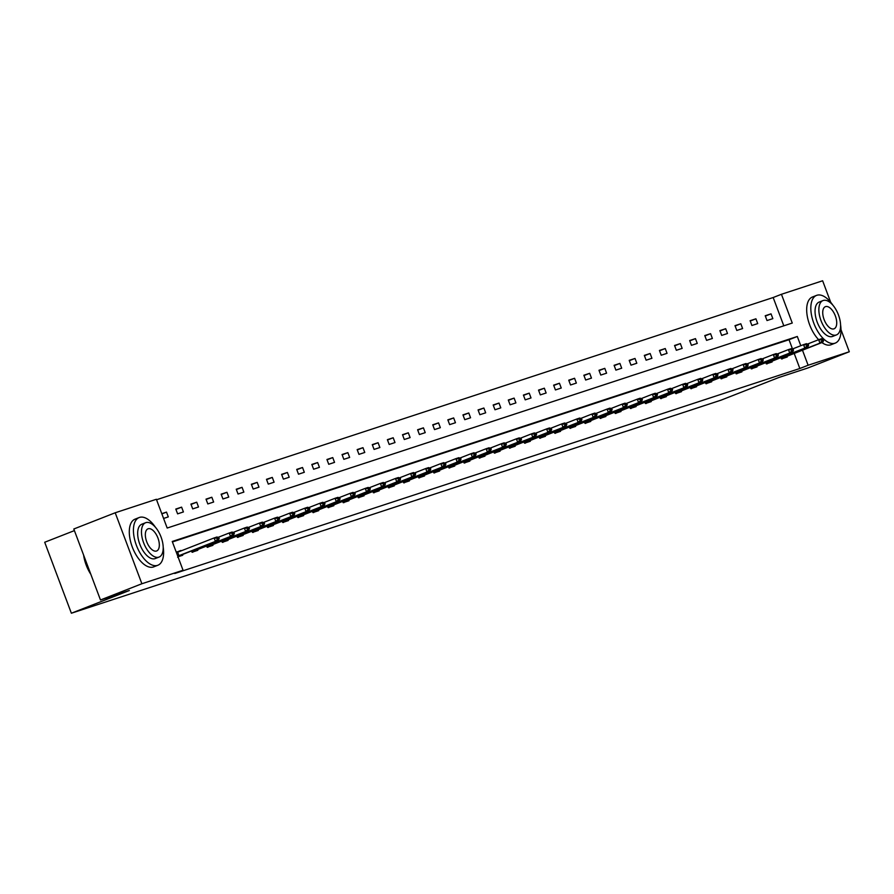 <?xml version="1.0" encoding="UTF-8"?>
<svg xmlns="http://www.w3.org/2000/svg" width="894" height="894" viewBox="0 0 894 894"><rect width="100%" height="100%" fill="white"/><g stroke="black" fill="none" stroke-linecap="round" stroke-linejoin="round"><path stroke-width="1.34" d="M74.403 530.611L44.7 542.256L71.375 613.228L721.056 400.154L779.02 377.436L807.897 367.97L849.3 351.744L808.12 365.244L802.466 350.18M71.375 613.228L129.339 590.509L100.474 599.975L73.8 529.002L115.203 512.776L156.372 499.277L167.189 528.041L792.263 323.047L781.445 294.282L822.625 280.772L830.705 302.284M783.803 325.818L773.165 297.523L156.551 499.746M773.165 297.523L781.445 294.282M163.58 518.453L168.295 516.9L166.496 512.106L161.78 513.648M177.604 513.849L183.415 511.949L181.605 507.144L175.794 509.055L177.604 513.849M192.713 508.898L198.524 506.987L196.725 502.193L190.914 504.104L192.713 508.898M207.821 503.937L213.644 502.026L211.833 497.232L206.022 499.143L207.821 503.937M222.941 498.986L228.752 497.075L226.953 492.281L221.142 494.181L222.941 498.986M238.05 494.024L243.861 492.113L242.062 487.319L236.251 489.23L238.05 494.024M253.17 489.063L258.981 487.163L257.181 482.369L251.359 484.269L253.17 489.063M268.278 484.112L274.089 482.201L272.29 477.407L266.479 479.318L268.278 484.112M283.398 479.15L289.209 477.251L287.399 472.457L281.588 474.356L283.398 479.15M298.507 474.2L304.318 472.289L302.518 467.495L296.707 469.406L298.507 474.2M313.615 469.238L319.437 467.338L317.627 462.544L311.816 464.444L313.615 469.238M328.735 464.288L334.546 462.377L332.747 457.583L326.936 459.494L328.735 464.288M343.844 459.326L349.655 457.426L347.855 452.632L342.044 454.532L343.844 459.326M358.963 454.375L364.774 452.465L362.975 447.671L357.153 449.581L358.963 454.375M374.072 449.414L379.883 447.514L378.084 442.709L372.273 444.62L374.072 449.414M389.192 444.463L395.003 442.552L393.192 437.758L387.381 439.669L389.192 444.463M404.3 439.502L410.111 437.602L408.312 432.797L402.501 434.707L404.3 439.502M419.409 434.551L425.231 432.64L423.421 427.846L417.61 429.746L419.409 434.551M434.529 429.589L440.34 427.678L438.541 422.884L432.73 424.795L434.529 429.589M449.637 424.628L455.459 422.728L453.649 417.934L447.838 419.834L449.637 424.628M464.757 419.677L470.568 417.766L468.769 412.972L462.947 414.883L464.757 419.677M479.866 414.715L485.677 412.816L483.877 408.022L478.066 409.921L479.866 414.715M494.985 409.765L500.796 407.854L498.997 403.06L493.175 404.971L494.985 409.765M510.094 404.803L515.905 402.903L514.106 398.109L508.295 400.009L510.094 404.803M525.203 399.853L531.025 397.942L529.214 393.148L523.403 395.059L525.203 399.853M540.322 394.891L546.133 392.991L544.334 388.197L538.523 390.097L540.322 394.891M555.431 389.94L561.253 388.03L559.443 383.235L553.632 385.146L555.431 389.94M570.551 384.979L576.362 383.079L574.563 378.274L568.74 380.185L570.551 384.979M585.659 380.028L591.47 378.117L589.671 373.323L583.86 375.234L585.659 380.028M600.779 375.067L606.59 373.167L604.791 368.362L598.969 370.272L600.779 375.067M615.888 370.116L621.699 368.205L619.9 363.411L614.089 365.311L615.888 370.116M631.008 365.154L636.819 363.243L635.008 358.449L629.197 360.36L631.008 365.154M646.116 360.193L651.927 358.293L650.128 353.499L644.317 355.399L646.116 360.193M661.225 355.242L667.047 353.331L665.237 348.537L659.426 350.448L661.225 355.242M676.345 350.28L682.156 348.381L680.356 343.587L674.545 345.486L676.345 350.28M691.453 345.33L697.264 343.419L695.465 338.625L689.654 340.536L691.453 345.33M706.573 340.368L712.384 338.468L710.585 333.674L704.763 335.574L706.573 340.368M721.681 335.418L727.492 333.507L725.693 328.713L719.882 330.624L721.681 335.418M736.801 330.456L742.612 328.556L740.802 323.762L734.991 325.662L736.801 330.456M751.91 325.505L757.721 323.594L755.922 318.8L750.111 320.711L751.91 325.505M767.018 320.544L772.841 318.644L771.03 313.85L765.219 315.75L767.018 320.544M800.789 345.721L797.314 336.479L172.24 541.473L183.047 570.249L174.766 573.49L799.839 368.496L794.185 353.421M792.509 348.962L789.033 339.72L172.408 541.943M177.995 556.806L182.722 555.263L182.432 554.515M181.08 550.894L176.196 552.011M191.54 550.939L192.02 552.213L197.831 550.302L197.552 549.553M206.659 545.988L207.129 547.251L212.94 545.351L212.66 544.591M221.768 541.026L222.248 542.3L228.059 540.389L227.78 539.641M236.876 536.076L237.357 537.339L243.168 535.439L242.889 534.679M251.996 531.114L252.477 532.388L258.288 530.477L257.997 529.729M267.105 526.164L267.585 527.426L273.396 525.527L273.117 524.767M282.225 521.202L282.694 522.476L288.516 520.565L288.226 519.816M297.333 516.24L297.814 517.514L303.625 515.614L303.345 514.855M312.453 511.29L312.922 512.564L318.733 510.653L318.454 509.904M327.562 506.328L328.042 507.602L333.853 505.702L333.574 504.942M342.67 501.378L343.151 502.651L348.962 500.741L348.682 499.992M357.79 496.416L358.271 497.69L364.082 495.779L363.791 495.03M372.899 491.465L373.379 492.739L379.19 490.828L378.911 490.08M388.018 486.504L388.488 487.778L394.31 485.867L394.019 485.118M403.127 481.553L403.607 482.816L409.418 480.916L409.139 480.167M418.247 476.591L418.716 477.865L424.538 475.954L424.248 475.206M433.355 471.641L433.836 472.904L439.647 471.004L439.367 470.244M448.464 466.679L448.944 467.953L454.755 466.042L454.476 465.293M463.584 461.729L464.064 462.991L469.875 461.092L469.596 460.332M478.692 456.767L479.173 458.041L484.984 456.13L484.704 455.381M493.812 451.805L494.293 453.079L500.104 451.179L499.813 450.42M508.921 446.855L509.401 448.129L515.212 446.218L514.933 445.469M524.04 441.893L524.51 443.167L530.332 441.267L530.041 440.507M539.149 436.942L539.63 438.216L545.441 436.306L545.161 435.557M554.258 431.981L554.738 433.255L560.549 431.344L560.27 430.595M569.377 427.03L569.858 428.304L575.669 426.393L575.39 425.645M584.486 422.069L584.967 423.343L590.778 421.432L590.498 420.683M599.606 417.118L600.086 418.381L605.897 416.481L605.607 415.732M614.714 412.156L615.195 413.43L621.006 411.519L620.727 410.771M629.834 407.206L630.304 408.469L636.126 406.569L635.835 405.809M644.943 402.244L645.423 403.518L651.234 401.607L650.955 400.858M660.051 397.294L660.532 398.556L666.343 396.657L666.064 395.897M675.171 392.332L675.652 393.606L681.463 391.695L681.183 390.946M690.28 387.37L690.76 388.644L696.571 386.744L696.292 385.984M705.4 382.42L705.88 383.694L711.691 381.783L711.4 381.034M720.508 377.458L720.989 378.732L726.8 376.832L726.52 376.072M735.628 372.507L736.097 373.781L741.919 371.87L741.629 371.122M750.736 367.546L751.217 368.82L757.028 366.909L756.749 366.16M765.856 362.595L766.326 363.869L772.137 361.958L771.857 361.21M780.965 357.634L781.445 358.907L787.256 356.997L786.977 356.248M100.474 599.975L141.878 583.748L115.203 512.776M840.997 329.662L849.3 351.744M799.839 368.496L808.12 365.244M183.047 570.249L141.878 583.748M789.033 339.72L797.314 336.479M176.297 552.28L180.912 550.469M161.881 513.916L166.496 512.106M175.917 509.379L181.605 507.144M191.037 504.428L196.725 502.193M206.145 499.467L211.833 497.232M221.254 494.505L226.953 492.281M236.374 489.554L242.062 487.319M251.482 484.593L257.181 482.369M266.602 479.642L272.29 477.407M281.711 474.68L287.399 472.457M296.83 469.73L302.518 467.495M311.939 464.768L317.627 462.544M327.059 459.818L332.747 457.583M342.167 454.856L347.855 452.632M357.276 449.906L362.975 447.671M372.396 444.944L378.084 442.709M387.504 439.993L393.192 437.758M402.624 435.032L408.312 432.797M417.733 430.07L423.421 427.846M432.852 425.119L438.541 422.884M447.961 420.158L453.649 417.934M463.07 415.207L468.769 412.972M478.189 410.245L483.877 408.022M493.298 405.295L498.997 403.06M508.418 400.333L514.106 398.109M523.526 395.383L529.214 393.148M538.646 390.421L544.334 388.197M553.755 385.47L559.443 383.235M568.863 380.509L574.563 378.274M583.983 375.558L589.671 373.323M599.092 370.597L604.791 368.362M614.212 365.635L619.9 363.411M629.32 360.684L635.008 358.449M644.44 355.723L650.128 353.499M659.548 350.772L665.237 348.537M674.657 345.81L680.356 343.587M689.777 340.86L695.465 338.625M704.885 335.898L710.585 333.674M720.005 330.948L725.693 328.713M735.114 325.986L740.802 323.762M750.234 321.035L755.922 318.8M765.342 316.074L771.03 313.85M219.198 538.4L217.521 538.311L219.198 538.4L218.315 540.445L178.398 556.135L177.627 557.23M177.75 556.146L215.398 541.406L214.102 537.953L217.007 536.992L218.974 537.83M176.453 552.693L214.102 537.953L217.521 538.311M218.315 540.445L215.398 541.406L217.745 538.881M90.819 574.294A25.01 12.427 -111.4 0 1 83.623 555.163M83.958 556.046A25.624 12.728 68.6 0 0 90.462 573.345M155.433 527.27A25.624 12.728 68.6 0 0 139.509 517.414A25.624 12.728 68.6 0 0 139.173 517.537A25.624 12.728 68.6 0 0 136.536 545.698A25.624 12.728 68.6 0 0 157.534 565.366A25.624 12.728 68.6 0 0 157.869 565.243A25.624 12.728 68.6 0 0 163.189 547.061M135.374 519.034A25.624 12.728 68.6 0 0 135.039 519.157A25.624 12.728 68.6 0 0 132.401 547.318A25.624 12.728 68.6 0 0 153.399 566.986A25.624 12.728 68.6 0 0 153.734 566.863A25.624 12.728 68.6 0 0 154.059 566.729M155.489 558.471A18.45 9.163 -111.4 0 1 155.254 558.571A18.45 9.163 -111.4 0 1 155.008 558.649A18.45 9.163 -111.4 0 1 139.9 544.491A18.45 9.163 -111.4 0 1 141.788 524.219A18.45 9.163 -111.4 0 1 142.034 524.13M145.845 522.632A18.45 9.163 68.6 0 0 145.599 522.722A18.45 9.163 68.6 0 0 143.71 543.004A18.45 9.163 68.6 0 0 158.819 557.163A18.45 9.163 68.6 0 0 159.065 557.074A18.45 9.163 68.6 0 0 160.965 536.791A18.45 9.163 68.6 0 0 145.845 522.632M156.517 551.028A11.89 5.912 68.6 0 0 156.673 550.961A11.89 5.912 68.6 0 0 157.892 537.897A11.89 5.912 68.6 0 0 148.147 528.767A11.89 5.912 68.6 0 0 147.991 528.835A11.89 5.912 68.6 0 0 146.772 541.898A11.89 5.912 68.6 0 0 156.517 551.028M832.817 305.111A25.624 12.728 68.6 0 0 816.904 295.266A25.624 12.728 68.6 0 0 816.568 295.378A25.624 12.728 68.6 0 0 813.931 323.55A25.624 12.728 68.6 0 0 834.929 343.218A25.624 12.728 68.6 0 0 835.264 343.095A25.624 12.728 68.6 0 0 840.572 324.902M812.758 296.886A25.624 12.728 68.6 0 0 812.422 297.009A25.624 12.728 68.6 0 0 807.07 314.945A25.624 12.728 68.6 0 0 818.647 339.686L821.552 338.737L823.519 339.564L822.067 340.044L822.279 340.625L823.732 340.145L823.519 339.564M821.899 342.558A25.624 12.728 68.6 0 0 830.783 344.838A25.624 12.728 68.6 0 0 831.118 344.715A25.624 12.728 68.6 0 0 831.454 344.57M832.884 336.312A18.45 9.163 -111.4 0 1 832.649 336.412A18.45 9.163 -111.4 0 1 832.403 336.502A18.45 9.163 -111.4 0 1 817.284 322.343A18.45 9.163 -111.4 0 1 819.183 302.06A18.45 9.163 -111.4 0 1 819.429 301.971M823.24 300.485A18.45 9.163 68.6 0 0 822.994 300.563A18.45 9.163 68.6 0 0 821.094 320.845A18.45 9.163 68.6 0 0 836.214 335.004A18.45 9.163 68.6 0 0 836.46 334.915A18.45 9.163 68.6 0 0 838.349 314.643A18.45 9.163 68.6 0 0 823.24 300.485M833.901 328.869A11.89 5.912 68.6 0 0 834.057 328.813A11.89 5.912 68.6 0 0 835.287 315.75A11.89 5.912 68.6 0 0 825.542 306.62A11.89 5.912 68.6 0 0 825.385 306.676A11.89 5.912 68.6 0 0 824.167 319.739A11.89 5.912 68.6 0 0 833.901 328.869M234.306 533.45L234.094 532.869L232.641 533.349L232.853 533.93L234.306 533.45L233.423 535.495L193.517 551.185L192.746 552.268M191.785 551.609L230.518 536.445L229.222 532.992L232.127 532.042L234.094 532.869M217.968 537.406L229.222 532.992L232.641 533.349M233.423 535.495L230.518 536.445L232.853 533.93M249.426 528.488L247.75 528.399L249.426 528.488L248.532 530.533L208.626 546.223L207.855 547.318M206.905 546.647L245.626 531.494L244.33 528.041L247.236 527.08L249.202 527.918M233.088 532.444L244.33 528.041L247.75 528.399M248.532 530.533L245.626 531.494L247.973 528.969M264.535 523.538L264.322 522.956L262.87 523.437L263.082 524.018L264.535 523.538L263.652 525.583L223.746 541.272L222.975 542.356M222.014 541.686L260.746 526.532L259.45 523.079L262.355 522.13L264.322 522.956M248.197 527.494L259.45 523.079L262.87 523.437M263.652 525.583L260.746 526.532L263.082 524.018M279.654 518.576L277.978 518.475L278.19 519.056L279.654 518.576L278.76 520.621L238.854 536.311L238.083 537.395M237.133 536.735L275.855 521.582L274.559 518.129L277.464 517.168L279.431 518.006M263.305 522.532L274.559 518.129L277.978 518.475M278.76 520.621L275.855 521.582L278.19 519.056M294.763 513.625L294.551 513.044L293.098 513.525L294.763 513.625L293.88 515.67L253.974 531.36L253.192 532.444M252.242 531.774L290.975 516.62L289.667 513.167L292.584 512.217L294.551 513.044M278.425 517.581L289.667 513.167L293.098 513.525M293.88 515.67L290.975 516.62L293.31 514.095M309.872 508.664L308.207 508.563L308.419 509.144L309.872 508.664L308.989 510.709L269.083 526.398L268.312 527.482M267.362 526.823L306.083 511.659L304.787 508.217L307.692 507.256L309.659 508.094M293.534 512.62L304.787 508.217L308.207 508.563M308.989 510.709L306.083 511.659L308.419 509.144M324.991 503.713L324.768 503.132L323.315 503.613L324.991 503.713L324.109 505.758L284.191 521.437L283.42 522.532M282.47 521.861L321.192 506.708L319.896 503.255L322.801 502.305L324.768 503.132M308.653 507.658L319.896 503.255L323.315 503.613M324.109 505.758L321.192 506.708L323.539 504.182M340.1 498.751L338.435 498.651L338.647 499.232L340.1 498.751L339.217 500.796L299.311 516.486L298.54 517.57M297.579 516.911L336.312 501.746L335.015 498.293L337.921 497.343L339.888 498.181M323.762 502.707L335.015 498.293L338.435 498.651M339.217 500.796L336.312 501.746L338.647 499.232M355.22 493.801L354.996 493.22L353.543 493.7L355.22 493.801L354.326 495.846L314.42 511.524L313.649 512.62M312.699 511.949L351.42 496.796L350.124 493.343L353.029 492.393L354.996 493.22M338.882 497.746L350.124 493.343L353.543 493.7M354.326 495.846L351.42 496.796L353.767 494.27M370.328 488.839L368.663 488.739L368.876 489.32L370.328 488.839L369.445 490.884L329.54 506.574L328.768 507.658M327.807 506.999L366.54 491.834L365.244 488.381L368.149 487.431L370.116 488.269M353.99 492.795L365.244 488.381L368.663 488.739M369.445 490.884L366.54 491.834L368.876 489.32M385.448 483.889L385.225 483.308L383.772 483.788L385.448 483.889L384.554 485.923L344.648 501.612L343.877 502.707M342.927 502.037L381.649 486.884L380.352 483.43L383.258 482.481L385.225 483.308M369.099 487.833L380.352 483.43L383.772 483.788M384.554 485.923L381.649 486.884L383.995 484.358M400.557 478.927L398.892 478.826L399.104 479.407L400.557 478.927L399.674 480.972L359.768 496.662L358.986 497.746M358.036 497.086L396.768 481.922L395.472 478.469L398.378 477.519L400.344 478.357M384.219 482.883L395.472 478.469L398.892 478.826M399.674 480.972L396.768 481.922L399.104 479.407M415.665 473.965L414 473.876L415.665 473.965L414.782 476.01L374.877 491.7L374.105 492.795M373.156 492.125L411.877 476.971L410.581 473.518L413.486 472.557L415.453 473.395M399.327 477.921L410.581 473.518L414 473.876M414.782 476.01L411.877 476.971L414.213 474.446M430.785 469.015L430.562 468.434L429.109 468.914L429.332 469.495L430.785 469.015L429.902 471.06L389.985 486.749L389.214 487.833M388.264 487.174L426.997 472.01L425.689 468.557L428.595 467.607L430.562 468.434M414.447 472.971L425.689 468.557L429.109 468.914M429.902 471.06L426.997 472.01L429.332 469.495M445.894 464.053L444.229 463.964L445.894 464.053L445.011 466.098L405.105 481.788L404.334 482.883M403.373 482.212L442.105 467.059L440.809 463.606L443.715 462.645L445.681 463.483M429.556 468.009L440.809 463.606L444.229 463.964M445.011 466.098L442.105 467.059L444.441 464.534M461.013 459.103L460.79 458.521L459.337 459.002L459.561 459.583L461.013 459.103L460.119 461.148L420.214 476.837L419.442 477.921M418.493 477.251L457.214 462.097L455.918 458.644L458.823 457.694L460.79 458.521M444.676 463.058L455.918 458.644L459.337 459.002M460.119 461.148L457.214 462.097L459.561 459.583M476.122 454.141L474.457 454.04L474.669 454.621L476.122 454.141L475.239 456.186L435.333 471.876L434.562 472.96M433.601 472.3L472.334 457.147L471.037 453.694L473.943 452.733L475.91 453.571M459.784 458.097L471.037 453.694L474.457 454.04M475.239 456.186L472.334 457.147L474.669 454.621M491.242 449.19L491.018 448.609L489.566 449.09L491.242 449.19L490.348 451.235L450.442 466.925L449.671 468.009M448.721 467.338L487.442 452.185L486.146 448.732L489.052 447.782L491.018 448.609M474.893 453.146L486.146 448.732L489.566 449.09M490.348 451.235L487.442 452.185L489.789 449.66M506.35 444.229L504.685 444.128L504.898 444.709L506.35 444.229L505.468 446.274L465.562 461.963L464.779 463.047M463.83 462.388L502.562 447.223L501.266 443.782L504.171 442.821L506.138 443.659M490.013 448.185L501.266 443.782L504.685 444.128M505.468 446.274L502.562 447.223L504.898 444.709M521.459 439.278L521.247 438.697L519.794 439.177L521.459 439.278L520.576 441.323L480.67 457.013L479.899 458.097M478.949 457.426L517.671 442.273L516.374 438.82L519.28 437.87L521.247 438.697M505.121 443.234L516.374 438.82L519.794 439.177M520.576 441.323L517.671 442.273L520.006 439.747M536.579 434.316L534.903 434.216L535.126 434.797L536.579 434.316L535.696 436.361L495.779 452.051L495.008 453.135M494.058 452.476L532.79 437.311L531.483 433.858L534.388 432.908L536.366 433.746M520.241 438.272L531.483 433.858L534.903 434.216M535.696 436.361L532.79 437.311L535.126 434.797M551.687 429.366L551.475 428.785L550.022 429.265L551.687 429.366L550.805 431.411L510.899 447.089L510.128 448.185M509.167 447.514L547.899 432.361L546.603 428.908L549.508 427.958L551.475 428.785M535.35 433.311L546.603 428.908L550.022 429.265M550.805 431.411L547.899 432.361L550.235 429.835M566.807 424.404L565.131 424.304L565.354 424.885L566.807 424.404L565.913 426.449L526.007 442.139L525.236 443.223M524.286 442.564L563.008 427.399L561.711 423.946L564.617 422.996L566.584 423.834M550.469 428.36L561.711 423.946L565.131 424.304M565.913 426.449L563.008 427.399L565.354 424.885M581.916 419.454L581.703 418.873L580.251 419.353L581.916 419.454L581.033 421.487L541.127 437.177L540.356 438.272M539.395 437.602L578.127 422.449L576.831 418.995L579.737 418.046L581.703 418.873M565.578 423.398L576.831 418.995L580.251 419.353M581.033 421.487L578.127 422.449L580.463 419.923M597.036 414.492L595.359 414.391L595.583 414.972L597.036 414.492L596.142 416.537L556.236 432.227L555.465 433.311M554.515 432.651L593.236 417.487L591.94 414.034L594.845 413.084L596.812 413.922M580.687 418.448L591.94 414.034L595.359 414.391M596.142 416.537L593.236 417.487L595.583 414.972M612.144 409.53L610.479 409.441L612.144 409.53L611.261 411.575L571.355 427.265L570.573 428.36M569.623 427.69L608.356 412.536L607.06 409.083L609.965 408.122L611.932 408.96M595.806 413.486L607.06 409.083L610.479 409.441M611.261 411.575L608.356 412.536L610.691 410.011M627.253 404.58L627.04 403.999L625.588 404.479L625.8 405.06L627.253 404.58L626.37 406.625L586.464 422.314L585.693 423.398M584.743 422.739L623.464 407.575L622.168 404.122L625.074 403.172L627.04 403.999M610.915 408.536L622.168 404.122L625.588 404.479M626.37 406.625L623.464 407.575L625.8 405.06M642.373 399.618L640.696 399.529L642.373 399.618L641.49 401.663L601.573 417.353L600.802 418.448M599.852 417.777L638.584 402.624L637.277 399.171L640.182 398.21L642.16 399.048M626.035 403.574L637.277 399.171L640.696 399.529M641.49 401.663L638.584 402.624L640.92 400.099M657.481 394.667L657.269 394.086L655.816 394.567L656.028 395.148L657.481 394.667L656.598 396.712L616.692 412.402L615.921 413.486M614.96 412.816L653.693 397.662L652.396 394.209L655.302 393.259L657.269 394.086M641.143 398.623L652.396 394.209L655.816 394.567M656.598 396.712L653.693 397.662L656.028 395.148M672.601 389.706L670.925 389.616L672.601 389.706L671.707 391.751L631.801 407.44L631.03 408.524M630.08 407.865L668.801 392.712L667.505 389.259L670.411 388.298L672.377 389.136M656.263 393.662L667.505 389.259L670.925 389.616M671.707 391.751L668.801 392.712L671.148 390.186M687.709 384.755L687.497 384.174L686.044 384.655L687.709 384.755L686.827 386.8L646.921 402.49L646.15 403.574M645.189 402.903L683.921 387.75L682.625 384.297L685.53 383.347L687.497 384.174M671.372 388.711L682.625 384.297L686.044 384.655M686.827 386.8L683.921 387.75L686.257 385.225M702.829 379.794L701.153 379.693L701.377 380.274L702.829 379.794L701.935 381.839L662.029 397.528L661.258 398.612M660.308 397.953L699.03 382.788L697.733 379.347L700.639 378.385L702.606 379.224M686.48 383.749L697.733 379.347L701.153 379.693M701.935 381.839L699.03 382.788L701.377 380.274M717.938 374.843L717.726 374.262L716.273 374.742L717.938 374.843L717.055 376.888L677.149 392.578L676.367 393.662M675.417 392.991L714.15 377.838L712.853 374.385L715.759 373.435L717.726 374.262M701.6 378.799L712.853 374.385L716.273 374.742M717.055 376.888L714.15 377.838L716.485 375.312M733.046 369.881L731.381 369.781L731.594 370.362L733.046 369.881L732.164 371.926L692.258 387.616L691.487 388.7M690.537 388.041L729.258 372.876L727.962 369.423L730.867 368.473L732.834 369.311M716.709 373.837L727.962 369.423L731.381 369.781M732.164 371.926L729.258 372.876L731.594 370.362M748.166 364.931L747.954 364.35L746.501 364.83L748.166 364.931L747.283 366.976L707.366 382.654L706.595 383.749M705.645 383.079L744.378 367.926L743.07 364.473L745.987 363.523L747.954 364.35M731.828 368.876L743.07 364.473L746.501 364.83M747.283 366.976L744.378 367.926L746.713 365.4M763.275 359.969L761.61 359.869L761.822 360.45L763.275 359.969L762.392 362.014L722.486 377.704L721.715 378.788M720.765 378.128L759.487 362.964L758.19 359.511L761.096 358.561L763.063 359.399M746.937 363.925L758.19 359.511L761.61 359.869M762.392 362.014L759.487 362.964L761.822 360.45M778.395 355.019L778.171 354.437L776.718 354.918L778.395 355.019L777.512 357.064L737.595 372.742L736.824 373.837M735.874 373.167L774.595 358.013L773.299 354.56L776.204 353.611L778.171 354.437M762.057 358.963L773.299 354.56L776.718 354.918M777.512 357.064L774.595 358.013L776.942 355.488M793.503 350.057L791.838 349.956L792.05 350.537L793.503 350.057L792.62 352.102L752.714 367.792L751.943 368.876M750.982 368.216L789.715 353.052L788.419 349.599L791.324 348.649L793.291 349.487M777.165 354.013L788.419 349.599L791.838 349.956M792.62 352.102L789.715 353.052L792.05 350.537M808.623 345.106L808.399 344.525L806.947 345.006L808.623 345.106L807.729 347.14L767.823 362.83L767.052 363.925M766.102 363.255L804.823 348.101L803.527 344.648L806.433 343.687L808.399 344.525M792.285 349.051L803.527 344.648L806.947 345.006M807.729 347.14L804.823 348.101L807.17 345.576M823.732 340.145L822.849 342.19L782.943 357.879L782.172 358.963M781.211 358.304L819.943 343.14L818.647 339.686L822.067 340.044M807.394 344.101L818.647 339.686M822.849 342.19L819.943 343.14L822.279 340.625M178.968 555.688L177.671 552.235M178.42 555.889L177.124 552.447M177.817 556.325L178.398 556.135M194.076 550.726L193.83 550.045M193.529 550.939L193.283 550.257M191.841 551.732L193.517 551.185M209.196 545.765L208.939 545.094M208.648 545.977L208.391 545.306M206.95 546.77L208.626 546.223M224.305 540.814L224.048 540.132M223.757 541.026L223.5 540.345M222.07 541.82L223.746 541.272M239.424 535.852L239.167 535.182M238.877 536.065L238.62 535.394M237.178 536.858L238.854 536.311M254.533 530.902L254.276 530.22M253.985 531.114L253.728 530.433M252.287 531.908L253.974 531.36M269.653 525.94L269.396 525.259M269.105 526.153L268.848 525.482M267.407 526.946L269.083 526.398M284.761 520.99L284.504 520.308M284.214 521.202L283.957 520.52M282.515 521.995L284.191 521.437M299.87 516.028L299.624 515.346M299.322 516.24L299.077 515.57M297.635 517.034L299.311 516.486M314.99 511.077L314.733 510.396M314.442 511.29L314.185 510.608M312.744 512.083L314.42 511.524M330.098 506.116L329.841 505.434M329.551 506.328L329.294 505.646M327.863 507.121L329.54 506.574M345.218 501.165L344.961 500.484M344.671 501.378L344.413 500.696M342.972 502.171L344.648 501.612M360.327 496.204L360.07 495.522M359.779 496.416L359.522 495.734M358.081 497.209L359.768 496.662M375.446 491.253L375.189 490.571M374.899 491.465L374.642 490.784M373.2 492.248L374.877 491.7M390.555 486.291L390.298 485.61M390.007 486.504L389.75 485.822M388.309 487.297L389.985 486.749M405.664 481.341L405.418 480.659M405.116 481.542L404.87 480.871M403.429 482.335L405.105 481.788M420.783 476.379L420.526 475.697M420.236 476.591L419.979 475.91M418.537 477.385L420.214 476.837M435.892 471.417L435.635 470.747M435.344 471.63L435.099 470.959M433.657 472.423L435.333 471.876M451.012 466.467L450.755 465.785M450.464 466.679L450.207 465.998M448.766 467.473L450.442 466.925M466.12 461.505L465.863 460.823M465.573 461.717L465.316 461.047M463.874 462.511L465.562 461.963M481.24 456.555L480.983 455.873M480.693 456.767L480.436 456.085M478.994 457.56L480.67 457.013M496.349 451.593L496.092 450.911M495.801 451.805L495.544 451.135M494.103 452.599L495.779 452.051M511.457 446.642L511.212 445.961M510.91 446.855L510.664 446.173M509.222 447.648L510.899 447.089M526.577 441.681L526.32 440.999M526.03 441.893L525.773 441.211M524.331 442.686L526.007 442.139M541.686 436.73L541.429 436.048M541.138 436.942L540.892 436.261M539.451 437.736L541.127 437.177M556.806 431.768L556.549 431.087M556.258 431.981L556.001 431.299M554.559 432.774L556.236 432.227M571.914 426.818L571.657 426.136M571.367 427.03L571.11 426.349M569.668 427.813L571.355 427.265M587.034 421.856L586.777 421.175M586.486 422.069L586.229 421.387M584.788 422.862L586.464 422.314M602.143 416.906L601.885 416.224M601.595 417.107L601.338 416.436M599.896 417.9L601.573 417.353M617.251 411.944L617.005 411.262M616.704 412.156L616.458 411.475M615.016 412.95L616.692 412.402M632.371 406.982L632.114 406.312M631.823 407.195L631.566 406.524M630.125 407.988L631.801 407.44M647.479 402.032L647.222 401.35M646.932 402.244L646.686 401.562M645.244 403.038L646.921 402.49M662.599 397.07L662.342 396.388M662.052 397.282L661.795 396.612M660.353 398.076L662.029 397.528M677.708 392.12L677.451 391.438M677.16 392.332L676.903 391.65M675.473 393.125L677.149 392.578M692.828 387.158L692.571 386.476M692.28 387.37L692.023 386.7M690.581 388.164L692.258 387.616M707.936 382.207L707.679 381.526M707.389 382.42L707.132 381.738M705.69 383.213L707.366 382.654M723.045 377.246L722.799 376.564M722.508 377.458L722.251 376.776M720.81 378.251L722.486 377.704M738.165 372.295L737.908 371.613M737.617 372.507L737.36 371.826M735.918 373.301L737.595 372.742M753.273 367.333L753.016 366.652M752.726 367.546L752.48 366.864M751.038 368.339L752.714 367.792M768.393 362.383L768.136 361.701M767.845 362.595L767.588 361.914M766.147 363.389L767.823 362.83M783.502 357.421L783.245 356.74M782.954 357.634L782.697 356.952M781.267 358.427L782.943 357.879M139.173 517.537L135.039 519.157M141.788 524.219L145.599 522.722M155.254 558.571L159.065 557.074M157.869 565.243L153.734 566.863M816.568 295.378L812.422 297.009M819.183 302.06L822.994 300.563M832.649 336.412L836.46 334.915M835.264 343.095L831.118 344.715"/></g></svg>

